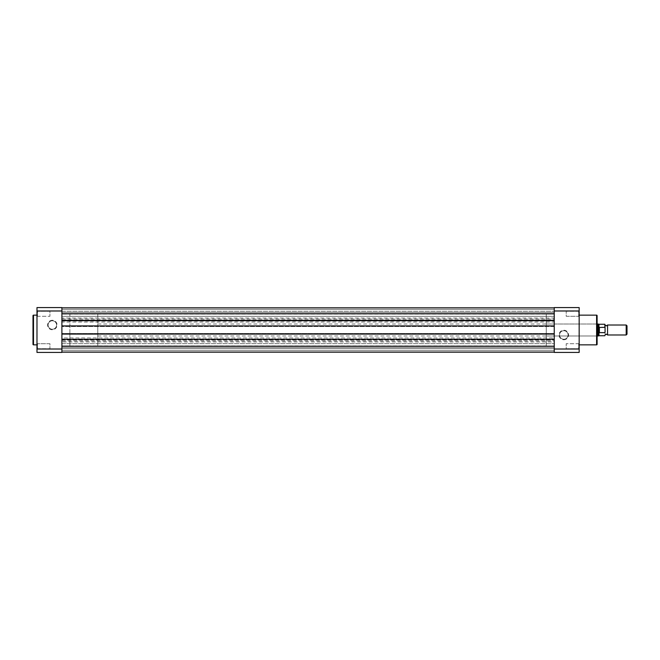 <?xml version="1.0" encoding="UTF-8"?>
<svg xmlns="http://www.w3.org/2000/svg" width="660" height="660" viewBox="0 0 660 660"><rect width="100%" height="100%" fill="white"/><g stroke="black" fill="none" stroke-linecap="round" stroke-linejoin="round"><path stroke-width="0.49" stroke-dasharray="3.3 2.47" d="M37.488 348.686L36.985 349.189L36.985 343.208L36.985 349.189L36.985 343.208L36.985 349.189L37.488 348.686L37.488 343.703L36.985 343.208L37.488 343.703L37.488 348.686L37.488 343.703L37.488 348.686L49.945 348.686L37.488 348.686M37.488 316.297L36.985 316.792L36.985 310.81L36.985 316.792L36.985 310.81L36.985 316.792L37.488 316.297L37.488 311.314L36.985 310.81L37.488 311.314L37.488 316.297L37.488 311.314L37.488 316.297L49.945 316.297L37.488 316.297M52.338 320.281A4.736 4.736 0 0 0 47.602 325.017A4.736 4.736 0 0 0 52.338 329.752A4.736 4.736 0 0 0 57.065 325.017A4.736 4.736 0 0 0 52.338 320.281M52.338 329.249A4.232 4.232 0 0 1 48.097 325.017A4.232 4.232 0 0 1 52.338 320.785A4.232 4.232 0 0 1 56.57 325.017A4.232 4.232 0 0 1 52.338 329.249A4.232 4.232 0 0 1 48.097 325.017A4.232 4.232 0 0 1 52.338 320.785A4.232 4.232 0 0 1 56.57 325.017A4.232 4.232 0 0 1 52.338 329.249M49.945 311.314L37.488 311.314L49.945 311.314L49.945 316.297L49.945 311.314M49.945 343.703L37.488 343.703L49.945 343.703L49.945 348.686L49.945 343.703M36.985 344.85L36.985 315.15L36.985 344.85M97.779 314.053L97.779 330L97.779 314.053L69.877 314.053L69.877 345.947L69.877 314.053L61.9 314.053L61.9 345.947L61.9 314.053L554.243 314.053L554.243 345.947L554.243 314.053L554.243 345.947L554.243 314.053L546.274 314.053L546.274 345.947L61.9 345.947L61.9 314.053L61.9 345.947L69.877 345.947L69.877 330L69.877 345.947L97.779 345.947L97.779 330L97.779 345.947M61.9 352.423L61.9 307.576L36.985 307.576L36.985 352.423L61.9 352.423M36.985 310.984L61.9 310.984M61.9 349.016L36.985 349.016M33 315.645L33 344.355M578.663 343.703L579.158 343.208L579.158 349.189L579.158 343.208L579.158 349.189L579.158 343.208L578.663 343.703L578.663 348.686L579.158 349.189L578.663 348.686L578.663 343.703L578.663 348.686L578.663 343.703L566.206 343.703L578.663 343.703M578.663 311.314L579.158 310.81L579.158 316.792L579.158 310.81L579.158 316.792L579.158 310.81L578.663 311.314L578.663 316.297L579.158 316.792L578.663 316.297L578.663 311.314L578.663 316.297L578.663 311.314L566.206 311.314L578.663 311.314M563.813 339.751A4.768 4.768 0 0 0 568.582 334.983A4.768 4.768 0 0 0 563.813 330.214A4.768 4.768 0 0 0 559.045 334.983A4.768 4.768 0 0 0 563.813 339.751M563.813 330.718A4.265 4.265 0 0 1 568.078 334.983A4.265 4.265 0 0 1 563.813 339.248A4.265 4.265 0 0 1 559.548 334.983A4.265 4.265 0 0 1 563.813 330.718A4.265 4.265 0 0 1 568.078 334.983A4.265 4.265 0 0 1 563.813 339.248A4.265 4.265 0 0 1 559.548 334.983A4.265 4.265 0 0 1 563.813 330.718M546.274 335.981L546.274 324.019L546.274 335.981L596.599 335.981L596.599 324.019L597.102 323.524L597.102 336.476L597.102 323.524M546.274 324.019L596.599 324.019L596.599 335.981L597.102 336.476M566.206 348.686L578.663 348.686L566.206 348.686L566.206 343.703L566.206 348.686M566.206 316.297L578.663 316.297L566.206 316.297L566.206 311.314L566.206 316.297M579.158 315.15L579.158 344.85L579.158 315.15M579.158 352.423L579.158 307.576L554.243 307.576L554.243 352.423L579.158 352.423M554.243 310.984L579.158 310.984M579.158 349.016L554.243 349.016M546.274 345.947L546.274 314.053M597.102 344.355L597.102 315.645M607.563 334.983L607.563 325.017M626.191 325.017L626.191 334.983M627 334.174L627 325.825M605.071 330L605.071 325.017L605.071 330M598.1 335.981L598.1 330L599.09 332.549L604.873 332.648L604.873 335.734M604.873 324.266L604.873 332.648M605.071 327.822L605.071 324.472M605.071 335.527L605.071 332.178M604.873 327.352L599.09 327.451L598.1 330L598.1 324.019M599.09 327.451L599.09 332.549M599.395 327.352L599.395 332.648M598.966 335.734L598.966 332.318M598.966 327.682L598.966 324.266M97.779 330L97.779 324.019L97.779 330M61.9 348.736L554.243 348.736L554.243 343.654L554.243 348.736L554.243 343.654L554.243 348.736L61.9 348.736L61.9 343.654L554.243 343.654L61.9 343.654L61.9 348.736M61.9 316.346L554.243 316.346L554.243 311.264L554.243 316.346L554.243 311.264L554.243 316.346L61.9 316.346L61.9 311.264L554.243 311.264L61.9 311.264L61.9 316.346M61.9 307.824L61.9 320.628L554.243 320.628L554.243 307.824L554.243 312.609L61.9 312.609L554.243 312.609L554.243 309.317L554.243 312.609L61.9 312.609L554.243 312.609L554.243 309.317L61.9 309.317L554.243 309.317L61.9 309.317L61.9 312.609L61.9 309.317L554.243 309.317L554.243 307.824L554.243 309.317L61.9 309.317L554.243 309.317L61.9 309.317L61.9 312.609L61.9 309.317L554.243 309.317L554.243 307.824L554.243 318.037L61.9 318.037L61.9 307.824L554.243 307.824L61.9 307.824L61.9 309.317L61.9 307.824L554.243 307.824L61.9 307.824L61.9 309.317L61.9 307.824L554.243 307.824M554.243 319.036L554.243 321.032L61.9 321.032L61.9 319.036L554.243 319.036L554.243 318.037M61.9 319.036L61.9 318.037M554.243 321.032L554.243 322.03L61.9 322.03L61.9 321.032M554.243 337.969L554.243 338.968L61.9 338.968L61.9 337.969L554.243 337.969L554.243 322.03M61.9 337.969L61.9 322.03M554.243 338.968L554.243 341.962L61.9 341.962L61.9 340.964L554.243 340.964M61.9 338.968L61.9 340.964M61.9 341.962L61.9 352.176L61.9 346.195L554.243 346.195L554.243 352.176L554.243 341.962M61.9 352.176L554.243 352.176L554.243 347.391L61.9 347.391L554.243 347.391L554.243 350.683L554.243 347.391L61.9 347.391L554.243 347.391L554.243 350.683L61.9 350.683L554.243 350.683L61.9 350.683L61.9 347.391L61.9 350.683L554.243 350.683L554.243 352.176L554.243 350.683L61.9 350.683L554.243 350.683L61.9 350.683L61.9 347.391L61.9 350.683L554.243 350.683L554.243 352.176L61.9 352.176L61.9 350.683L61.9 352.176L554.243 352.176L61.9 352.176L61.9 350.683L61.9 352.176L554.243 352.176M554.243 346.195L554.243 333.49L61.9 333.49L554.243 333.49L554.243 325.916L554.243 326.51L61.9 326.51L554.243 326.51L554.243 320.034L61.9 320.034L61.9 326.51L61.9 325.916L554.243 325.916M61.9 346.195L61.9 339.372L554.243 339.372M61.9 339.372L61.9 339.966L554.243 339.966L61.9 339.966L61.9 333.49L61.9 334.084L554.243 334.084M61.9 334.084L61.9 325.916M61.9 320.628L61.9 320.034L554.243 320.034L554.243 320.628M33.495 344.85L33.495 315.15M596.599 315.15L596.599 344.85M61.9 313.805L554.243 313.805M97.779 335.981L597.102 335.981M97.779 324.019L597.102 324.019"/><path stroke-width="0.99" d="M36.985 315.15L33.495 315.15A0.495 0.495 0 0 0 33 315.645L33 344.355A0.495 0.495 0 0 0 33.495 344.85L36.985 344.85M61.9 307.576L61.9 352.423L36.985 352.423L36.985 307.576L61.9 307.576M36.985 349.016L61.9 349.016M61.9 310.984L36.985 310.984M579.158 344.85L596.599 344.85A0.495 0.495 0 0 0 597.102 344.355L597.102 315.645A0.495 0.495 0 0 0 596.599 315.15L579.158 315.15M579.158 307.576L579.158 352.423L554.243 352.423L554.243 307.576L579.158 307.576M554.243 349.016L579.158 349.016M579.158 310.984L554.243 310.984M605.071 325.017L606.317 325.867L607.563 325.017L607.563 334.983L606.317 334.133L605.071 334.983M626.191 334.983L626.191 325.017L627 325.825L627 334.174L626.191 334.983L607.563 334.983M604.873 327.352L604.873 324.266L605.071 327.822L604.873 327.352L599.09 327.451L598.1 330L598.1 335.981L597.102 335.981M605.071 327.822L605.071 332.178M599.395 327.352L599.395 332.648L604.873 332.648M599.09 327.451L599.395 332.648M598.966 327.682L598.966 324.266L598.1 324.019L598.1 330L599.09 332.549M598.966 332.318L598.966 335.734L604.873 335.734M61.9 320.628L554.243 320.628M61.9 307.824L554.243 307.824M61.9 352.176L554.243 352.176M61.9 339.372L554.243 339.372M61.9 334.084L554.243 334.084M61.9 325.916L554.243 325.916M33.495 315.15L33.495 344.85M596.599 344.85L596.599 315.15M61.9 313.805L554.243 313.805M61.9 346.195L554.243 346.195M598.966 335.734L598.1 335.981M598.966 324.266L604.873 324.266M597.102 324.019L598.1 324.019M607.563 325.017L626.191 325.017"/></g></svg>
